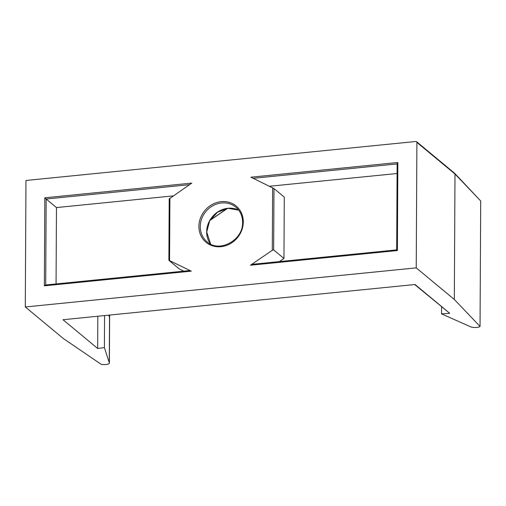 <?xml version="1.0" encoding="UTF-8"?>
<svg xmlns="http://www.w3.org/2000/svg" width="506" height="506" viewBox="0 0 506 506"><rect width="100%" height="100%" fill="white"/><g stroke="black" fill="none" stroke-linecap="round" stroke-linejoin="round"><path stroke-width="0.76" d="M104.565 315.561L104.4 347.597L109.29 362.758A5.294 1.556 0.3 0 1 109.391 363.074A5.294 1.556 0.3 0 1 105.874 364.516A5.294 1.556 0.3 0 1 101.181 364.326L63.395 338.577L25.3 306.959L416.236 267.87L454.331 299.489L480.042 326.446A5.294 1.556 0.3 0 1 476.766 327.433A5.294 1.556 0.3 0 1 470.308 326.661L441.536 313.884L449.733 313.296L414.673 284.549M441.574 306.883L441.536 313.884M109.536 315.061L109.29 362.758M108.771 315.137L109.46 317.268L109.467 315.067M416.893 142.395A1.056 0.955 -50.3 0 0 416.577 141.68L454.666 173.292L454.989 174.013L416.893 142.395L416.236 267.87M416.577 141.68A1.056 0.955 -50.3 0 0 415.9 141.484L25.964 180.471L25.3 306.959M191.293 271.146L44.351 285.839L45.546 284.986L189.902 270.552L191.293 271.146L168.877 260.299L169.2 198.89L191.755 183.109L44.813 197.802L46.16 199.01L45.704 284.973M397.849 162.502L250.906 177.195L273.974 188.561L273.651 249.901L272.298 250.293L250.445 265.233L252.336 264.309L396.691 249.875L397.14 163.748L397.849 162.502L397.393 250.54L250.445 265.233M454.736 173.362L480.7 200.971L480.042 326.446M449.733 313.296L415.059 284.511L63.016 319.716L97.658 348.47L104.4 347.597M97.829 316.231L97.658 348.47M480.7 200.971L454.989 174.013L454.331 299.489M168.934 260.375L179.244 268.926L183.823 271.159M173.039 195.911L56.463 207.568L46.16 199.01L189.459 184.684M56.463 207.568L56.065 283.936M397.09 173.507L269.508 186.259M273.974 188.561L284.277 197.112L283.961 258.458L279.35 261.608M273.651 249.901L283.961 258.458M109.296 316.762L109.302 315.086M397.393 250.54L396.691 249.875M242.646 222.349A22.498 20.246 -50.3 0 0 235.828 207.156A22.498 20.246 -50.3 0 0 213.001 205.651A22.498 20.246 -50.3 0 0 200.262 226.587A22.498 20.246 -50.3 0 0 207.087 241.779C219.218 253.272 243.443 240.173 242.589 222.242C242.507 215.986 240.249 210.958 235.828 207.156M198.909 226.391A23.554 21.195 129.7 0 1 221.217 201.654A23.554 21.195 129.7 0 1 243.291 221.951A23.554 21.195 129.7 0 1 220.983 246.688A23.554 21.195 129.7 0 1 198.909 226.391M206.657 231.893A22.498 20.246 129.7 0 1 217.435 212.159A22.498 20.246 129.7 0 1 238.705 210.173L228.193 208.301L217.529 212.21L209.642 220.907L206.72 232.001L210.597 244.056A22.498 20.246 129.7 0 1 206.657 231.893M169.902 198.048L169.573 260.565M44.351 285.839L44.813 197.802M272.298 250.293L272.626 187.777M209.996 220.281L227.384 208.396M397.14 163.919L253.19 178.308M109.644 315.048L109.391 363.074M209.889 220.477L227.599 208.364"/></g></svg>
